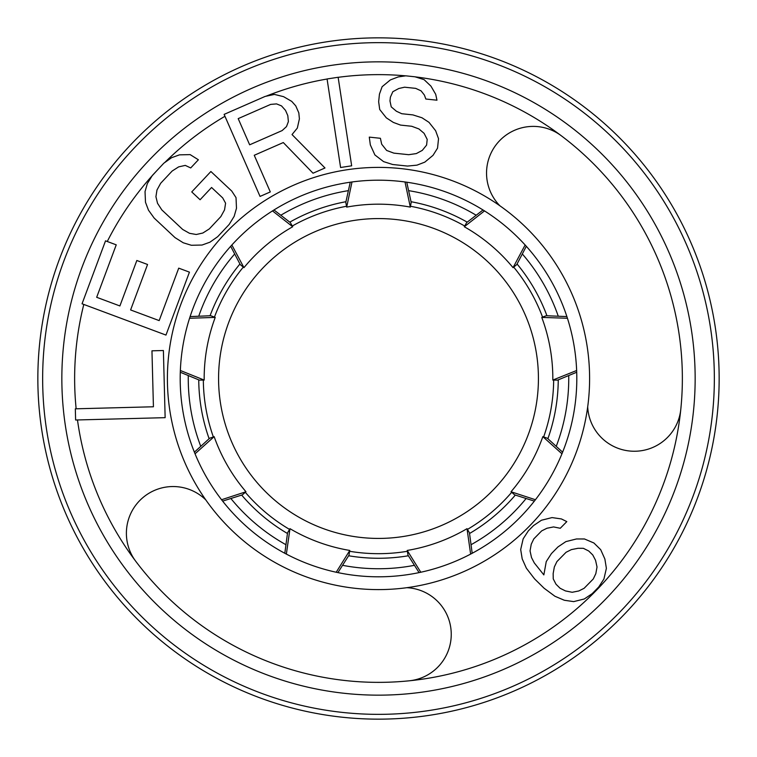 <?xml version="1.0" encoding="UTF-8"?>
<svg xmlns="http://www.w3.org/2000/svg" width="757" height="757" viewBox="0 0 757 757"><rect width="100%" height="100%" fill="white"/><g stroke="black" fill="none" stroke-linecap="round" stroke-linejoin="round"><path stroke-width="1.14" d="M378.5 714.353A335.853 335.853 0 0 1 42.647 378.5A335.853 335.853 0 0 1 378.5 42.647A335.853 335.853 0 0 1 714.353 378.5A335.853 335.853 0 0 1 378.5 714.353M350.245 182.21L345.807 202.384L346.687 207.106A174.328 174.328 0 0 1 410.313 207.106L405.014 181.964M230.686 246.299L240.253 264.609L243.953 267.656A174.328 174.328 0 0 1 292.704 226.75L272.482 210.9M292.704 226.75L290.338 222.577L273.977 209.973M180.289 372.245L199.384 380.118L204.182 380.071A174.328 174.328 0 0 1 215.234 317.401L189.562 318.262M215.234 317.401L210.739 315.726L190.102 316.587M222.634 501.115L242.325 494.87L245.978 491.757A174.328 174.328 0 0 1 214.155 436.647L195.041 453.803M214.155 436.647L209.632 438.246L194.379 452.175M337.915 572.614L348.986 555.174L349.781 550.443A174.328 174.328 0 0 1 289.978 528.679L286.364 554.115M289.978 528.679L287.546 532.805L284.812 553.291M351.986 181.964L346.687 207.106M231.86 244.994L243.953 267.656M180.346 370.485L204.182 380.071M221.555 499.734L245.978 491.757M336.203 572.245L349.781 550.443M526.314 246.299L516.747 264.609L513.047 267.656L525.14 244.994M513.047 267.656A174.328 174.328 0 0 0 464.296 226.75L484.518 210.9M419.085 572.614L408.014 555.174L407.219 550.443A174.328 174.328 0 0 0 467.022 528.679L470.636 554.115M407.219 550.443L420.797 572.245M534.366 501.115L514.675 494.87L511.022 491.757A174.328 174.328 0 0 0 542.845 436.647L561.959 453.803M511.022 491.757L535.445 499.734M576.711 372.245L557.616 380.118L552.818 380.071A174.328 174.328 0 0 0 541.766 317.401L567.438 318.262M552.818 380.071L576.654 370.485M406.755 182.21L411.193 202.384L410.313 207.106M483.023 209.973L466.662 222.577L464.296 226.75M472.188 553.291L469.454 532.805L467.022 528.679M562.621 452.175L547.368 438.246L542.845 436.647M566.898 316.587L546.261 315.726L541.766 317.401M499.885 205.781A211.108 211.108 0 0 1 587.697 406.812A46.697 46.697 0 0 0 650.008 448.541A46.697 46.697 0 0 0 680.798 409.282A303.869 303.869 0 0 1 680.798 409.291A303.869 303.869 0 0 0 561.344 135.796A46.697 46.697 0 0 0 498.153 142.278A46.697 46.697 0 0 0 499.885 205.781A211.108 211.108 0 0 0 205.781 499.885A46.697 46.697 0 0 0 142.278 498.153A46.697 46.697 0 0 0 135.796 561.344A303.869 303.869 0 0 0 409.282 680.798A46.697 46.697 0 0 0 437.574 601.323A46.697 46.697 0 0 0 406.812 587.697A211.108 211.108 0 0 1 205.781 499.885M77.479 419.955A303.869 303.869 0 0 0 135.796 561.334A303.869 303.869 0 0 0 135.796 561.344M602.411 154.589A316.663 316.663 0 0 1 602.411 602.411A316.663 316.663 0 0 1 154.589 602.411A316.663 316.663 0 0 1 154.589 154.589A316.663 316.663 0 0 1 602.411 154.589A316.663 316.663 0 0 0 154.589 154.589A316.663 316.663 0 0 0 154.589 602.411A316.663 316.663 0 0 0 602.411 602.411A316.663 316.663 0 0 0 602.411 154.589M107.267 241.502A303.869 303.869 0 0 1 152.138 175.775L156.85 170.647M330.752 78.406L334.443 77.839M282.134 130.583L249.659 144.805L238.19 118.622L270.665 104.4L276.56 103.898L281.509 105.895L285.512 110.38L287.802 115.613L288.389 121.603L286.496 126.589L282.134 130.583M165.14 417.665L163.389 350.519L151.958 350.822L153.425 406.774L75.322 408.818L75.615 420.003L165.14 417.665M159.169 320.599L130.601 309.944L147.558 264.486L136.837 260.493L119.89 305.951L96.678 297.293L116.237 244.842L105.526 240.849L82.049 303.784L165.972 335.077L189.439 272.142L178.728 268.148L159.169 320.599M210.891 171.508L191.748 191.918L200.094 199.744L211.572 187.49L222.7 197.918L225.586 203.188L224.545 209.878L220.826 216.625L209.348 228.879L202.848 233.024L196.243 234.5L189.515 233.307L182.683 229.456L161.828 209.907L157.541 203.33L155.923 196.706L156.973 190.016L160.683 183.26L172.17 171.016L178.661 166.871L185.276 165.395L190.717 167.94L198.381 159.774L190.149 154.617L179.485 154.854L171.602 157.693L163.834 163.19L152.346 175.444L147.36 183.554L145.032 191.606L145.486 202.261L148.495 210.2L154.173 218.073L175.028 237.622L183.251 242.779L191.36 245.268L202.034 245.041L209.916 242.202L217.685 236.695L229.172 224.441L234.159 216.332L236.487 208.289L236.023 197.624L231.746 191.057L210.891 171.508M283.298 142.553L313.029 173.211L324.99 167.978L292.032 134.566L297.331 128.084L299.403 118.858L298.816 112.869L295.76 105.885L291.757 101.4L283.572 96.659L274.441 94.417L265.13 96.423L224.119 114.383L260.048 196.423L270.306 191.928L254.248 155.28L283.298 142.553M338.133 77.271L327.071 78.965L340.593 167.496L351.664 165.811L338.133 77.271M436.969 100.198L435.71 94.313L430.951 86.147L424.128 79.674L415.054 76.807L405.771 75.823L398.154 76.94L390.328 79.939L382.105 86.733L379.446 94.123L378.651 101.703L379.702 109.481L386.325 117.846L393.347 122.416L400.567 125.094L411.704 126.268L418.924 128.945L424.09 133.327L427.203 139.402L426.598 145.089L422.292 150.378L416.322 153.586L408.704 154.693L393.858 153.132L386.638 150.444L381.67 144.18L380.411 138.294L369.284 137.121L370.334 144.899L374.904 154.958L383.581 161.62L392.656 164.496L407.503 166.067L416.975 165.149L424.8 162.14L433.023 155.346L437.537 148.164L438.53 138.682L435.625 130.715L429.001 122.35L421.98 117.77L412.906 114.903L401.768 113.72L396.403 111.241L391.237 106.86L389.978 100.984L390.385 97.189L392.836 91.701L398.807 88.503L404.569 87.197L415.707 88.37L421.072 90.849L424.384 95.032L425.841 99.025L436.969 100.198M576.474 538.965L565.867 541.615L557.966 546.933L551.427 553.585L546.251 561.58L543.848 574.904L534.272 562.896L531.509 557.559L530.042 550.888L531.244 544.226L533.808 538.889L541.652 530.903L546.933 528.254L553.575 526.929L560.265 528.272L566.804 521.611L561.42 518.942L552.061 517.589L541.444 520.239L533.553 525.566L528.32 530.884L523.144 538.88L520.684 549.535L522.198 558.874L526.38 568.214L534.584 578.887L544.103 588.236L554.928 596.251L564.343 600.263L573.702 601.616L584.319 598.967L592.211 593.649L598.749 586.987L603.925 579.001L606.385 568.337L604.871 559.007L600.689 549.667L593.895 542.987L584.48 538.975L576.474 538.965M588.709 550.982L592.788 554.985L595.56 560.322L597.027 566.993L595.825 573.655L593.261 578.982L584.111 588.303L578.821 590.962L572.188 592.277L565.488 590.933L560.104 588.265L556.026 584.253L553.253 578.916L553.149 573.588L554.351 566.927L556.915 561.59L566.075 552.279L571.355 549.62L577.998 548.295L583.325 548.305L588.709 550.982M680.798 409.291A303.869 303.869 0 0 1 409.282 680.798A46.697 46.697 0 0 0 437.574 601.323M518.725 238.275A198.315 198.315 0 0 0 238.275 238.275A198.315 198.315 0 0 0 238.275 518.725A198.315 198.315 0 0 0 518.725 518.725A198.315 198.315 0 0 0 518.725 238.275M378.5 719.15A340.65 340.65 0 0 0 719.15 378.5A340.65 340.65 0 0 0 378.5 37.85A340.65 340.65 0 0 0 37.85 378.5A340.65 340.65 0 0 0 378.5 719.15M378.5 218.574A159.926 159.926 0 0 1 538.426 378.5A159.926 159.926 0 0 1 378.5 538.426A159.926 159.926 0 0 1 218.574 378.5A159.926 159.926 0 0 1 378.5 218.574M348.617 555.761A179.759 179.759 0 0 0 408.383 555.761M469.548 533.496A179.759 179.759 0 0 0 515.337 495.078M547.879 438.71A179.759 179.759 0 0 0 558.259 379.853M546.951 315.754A179.759 179.759 0 0 0 517.069 263.994M467.211 222.151A179.759 179.759 0 0 0 411.042 201.712M287.452 533.496A179.759 179.759 0 0 1 241.663 495.078M209.121 438.71A179.759 179.759 0 0 1 198.741 379.853M210.049 315.754A179.759 179.759 0 0 1 239.931 263.994M289.789 222.151A179.759 179.759 0 0 1 345.958 201.712M83.8 304.437A303.869 303.869 0 0 0 76.145 408.789M224.952 116.285A303.869 303.869 0 0 0 164.685 162.585M327.071 79.021A303.869 303.869 0 0 0 265.962 96.243M405.695 75.851A303.869 303.869 0 0 0 338.142 77.328M561.344 135.796A303.869 303.869 0 0 0 415.139 76.854M587.697 406.812A211.108 211.108 0 0 1 406.812 587.697M410.474 206.264A175.179 175.179 0 0 1 464.713 226.012M513.7 267.117A175.179 175.179 0 0 1 542.561 317.107M553.67 380.08A175.179 175.179 0 0 1 543.649 436.931M511.675 492.305A175.179 175.179 0 0 1 467.447 529.408M407.361 551.285A175.179 175.179 0 0 1 349.639 551.285M346.526 206.264A175.179 175.179 0 0 0 292.287 226.012M243.3 267.117A175.179 175.179 0 0 0 214.439 317.107M203.33 380.08A175.179 175.179 0 0 0 213.351 436.931M245.325 492.305A175.179 175.179 0 0 0 289.553 529.408M414.448 565.318A190.244 190.244 0 0 1 342.552 565.318M285.957 544.718A190.244 190.244 0 0 1 230.876 498.503M200.766 446.346A190.244 190.244 0 0 1 188.275 375.538M198.731 316.227A190.244 190.244 0 0 1 234.689 253.955M280.819 215.243A190.244 190.244 0 0 1 348.39 190.65M471.043 544.718A190.244 190.244 0 0 0 526.124 498.503M556.234 446.346A190.244 190.244 0 0 0 568.725 375.538M558.269 316.227A190.244 190.244 0 0 0 522.311 253.955M476.181 215.243A190.244 190.244 0 0 0 408.61 190.65"/></g></svg>
